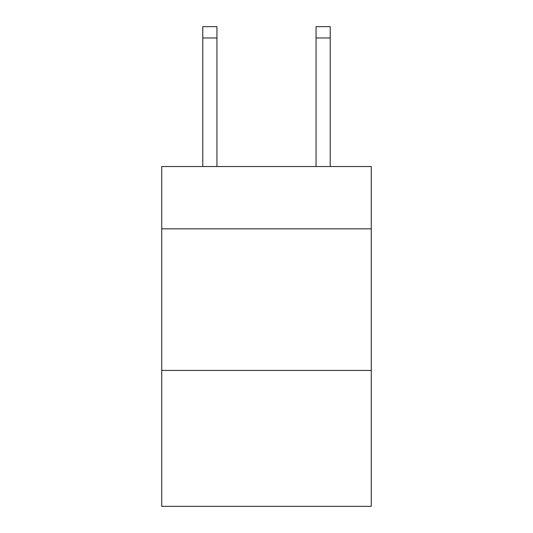 <?xml version="1.0" encoding="UTF-8"?>
<svg xmlns="http://www.w3.org/2000/svg" width="533" height="533" viewBox="0 0 533 533"><rect width="100%" height="100%" fill="white"/><g stroke="black" fill="none" stroke-linecap="round" stroke-linejoin="round"><path stroke-width="0.8" d="M371.274 228.837L371.274 166.536L161.726 166.536L161.726 228.837L371.274 228.837L371.274 506.35L161.726 506.35L161.726 228.837M371.274 370.428L161.726 370.428M316.056 166.536L316.056 26.65L330.213 26.65L330.213 166.536M316.056 26.65L330.213 26.65M216.944 166.536L216.944 37.976L202.787 37.976L202.787 26.65L216.944 26.65L216.944 37.976M202.787 166.536L202.787 37.976M316.056 37.976L330.213 37.976"/></g></svg>
